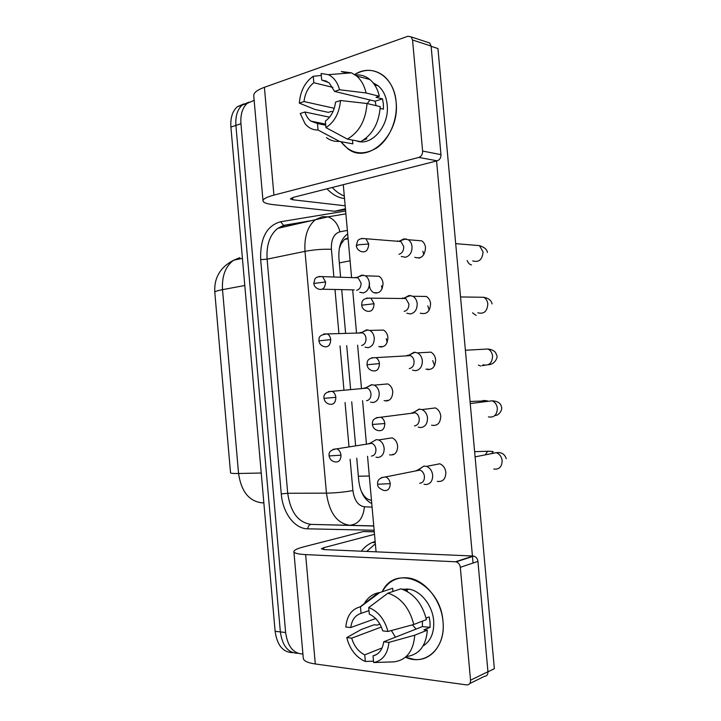 <?xml version="1.0" encoding="UTF-8"?>
<svg xmlns="http://www.w3.org/2000/svg" width="721" height="721" viewBox="0 0 721 721"><rect width="100%" height="100%" fill="white"/><g stroke="black" fill="none" stroke-linecap="round" stroke-linejoin="round"><path stroke-width="1.08" d="M375.163 293.132L375.055 292.591M380.598 347.053L380.4 346.486M386.591 401.047L386.249 400.416M393.351 454.726L392.882 454.248M361.329 491.452L363.447 494.93C365.502 497.986 368.07 499.743 371.153 500.203M348.027 237.75L344.404 239.516L341.06 243.977L339.303 248.547M302.919 654.055C293.375 653.623 287.607 646.449 285.633 632.515L240.949 123.724L235.902 125.391C235.298 116.288 237.38 109.52 242.166 105.095L248.808 102.157L242.166 105.095C237.38 109.52 235.298 116.288 235.902 125.391L280.352 631.911L235.902 125.391L230.9 127.04C230.296 117.983 232.396 111.241 237.182 106.825L243.806 103.896M298.016 653.334C288.274 653.154 282.38 646.016 280.352 631.911C282.38 646.016 288.274 653.154 298.016 653.334M292.753 652.64C283.02 652.442 277.134 645.331 275.116 631.308L230.9 127.04M240.949 123.724C240.336 114.576 242.418 107.789 247.195 103.355L254.162 100.381M356.742 458.141L358.707 480.24C360.167 492.173 364.52 499.941 371.766 503.537M347.684 233.992L346.81 234.568C340.898 239.372 338.275 247.384 338.951 258.614L340.609 277.234M341.709 289.617L345.62 333.408M346.711 345.638L350.631 389.619M351.713 401.813L355.642 445.875M424.011 484.251L425.994 484.557C430.491 483.953 432.717 480.826 432.672 475.166C432.059 470.759 430.013 467.83 426.544 466.388L423.921 466.054L418.892 469.515M419.631 483.304C422.885 482.863 424.489 480.583 424.453 476.473C424.011 473.264 422.524 471.128 420.001 470.074L418.126 469.84L415.584 470.957M375.992 457.195L377.966 457.484C382.139 456.817 384.203 453.743 384.149 448.282C383.581 444.1 381.715 441.324 378.534 439.954L376.344 439.621L371.91 442.162M371.477 456.078C374.496 455.591 375.983 453.356 375.947 449.39C375.533 446.344 374.172 444.316 371.865 443.325L370.306 443.082L368.052 443.92M418.216 427.138L420.857 427.58C425.327 426.787 427.544 423.551 427.499 417.883C426.976 413.854 425.156 411.087 422.055 409.582L419.189 409.095L414.296 411.997M414.458 425.904C417.693 425.318 419.298 422.966 419.262 418.847C418.874 415.909 417.558 413.89 415.296 412.8L413.241 412.448L410.826 413.376M412.493 370.134L415.729 370.711C420.181 369.72 422.38 366.385 422.335 360.707C421.884 357.012 420.271 354.399 417.513 352.884L414.061 352.254L409.618 354.804M409.312 355.21L408.969 355.714M409.294 368.602C412.52 367.872 414.115 365.448 414.07 361.32C413.746 358.625 412.574 356.733 410.564 355.624L408.086 355.174L406.121 355.886M427.832 368.972L428.508 369.711M406.842 313.238L410.6 313.941C415.035 312.752 417.234 309.309 417.18 303.622C416.783 300.233 415.359 297.782 412.908 296.268L408.942 295.511L405.031 297.674M402.94 297.998L401.48 298.494M404.148 311.4C407.347 310.535 408.933 308.029 408.897 303.901L405.788 298.539L404.193 297.989L410.682 295.502M401.273 256.46L405.49 257.262C409.907 255.883 412.088 252.341 412.033 246.645C411.682 243.518 410.42 241.22 408.257 239.732L403.832 238.867L400.515 240.616M397.794 240.922L396.874 241.211M399.001 254.306C402.192 253.296 403.769 250.719 403.724 246.582L400.975 241.535L399.497 240.931L406.193 238.876M419.901 257.857L419.009 258.091M370.531 402.129L373.045 402.534C377.209 401.678 379.255 398.515 379.201 393.044C378.705 389.187 377.029 386.546 374.163 385.14L371.45 384.699L367.368 386.979M366.529 400.732C369.54 400.101 371.018 397.803 370.973 393.828C370.612 391.016 369.395 389.097 367.313 388.078L365.367 387.754L363.483 388.43M387.655 400.263L387.988 400.768M365.123 347.171L368.134 347.675C372.279 346.639 374.316 343.376 374.262 337.897C373.829 334.328 372.324 331.84 369.747 330.416L366.547 329.867L362.888 331.849M361.591 345.476C364.583 344.719 366.061 342.349 366.016 338.365C365.7 335.761 364.601 333.949 362.735 332.913L360.428 332.525L358.95 333.021M381.634 346.422L381.869 347.035M359.779 292.311L363.24 292.906C367.359 291.69 369.386 288.337 369.332 282.848C368.945 279.541 367.593 277.188 365.286 275.773L361.645 275.134L358.481 276.792M355.507 277.378L354.462 277.711M356.661 290.311C359.635 289.418 361.104 286.976 361.059 282.993L358.121 277.837L356.778 277.369L363.402 275.116M376.227 292.609L376.353 293.213M361.311 551.195C364.655 546.996 368.323 544.094 372.315 542.489L374.379 541.795M366.719 551.43L375.362 543.796M344.512 198.491L343.71 198.41C337.942 197.653 332.363 194.454 326.964 188.821M344.296 195.995C340.087 194.418 336.058 191.579 332.201 187.487M443 621.61C445.984 648.071 425.426 666.61 405.454 657.21L414.53 659.49C431.519 661.346 445.335 643.583 443 621.61C440.639 582.838 395.387 562.533 382.22 591.743C388.394 580.928 397.433 576.376 409.33 578.098C425.606 580.729 441.414 600.701 443 621.61M379.48 624.287L379.129 622.872L379.48 624.287M391.386 630.533L395.432 637.184M374.289 531.855L363.294 531.557L303.694 546.869C297.385 548.51 294.123 550.069 293.889 551.547C293.97 553.151 297.89 554.17 305.641 554.593L455.456 561.776L473.12 556.017L324.414 549.6L321.359 548.834L323.684 547.699L374.514 534.306M363.294 531.557L374.28 531.71M293.907 551.772L303.28 658.183C303.46 660.869 307.461 662.797 315.293 663.969L466.938 684.95C469.389 684.797 470.597 683.22 470.543 680.2L487.955 671.702C488 674.649 486.81 676.208 484.377 676.37L469.768 683.553M473.12 556.017L473.769 556.098C476.103 556.819 477.491 558.586 477.933 561.398L460.322 567.301L470.543 680.2M460.322 567.301C459.872 564.426 458.466 562.614 456.105 561.866L455.456 561.776M477.933 561.398L487.955 671.702M406.247 590.066L406.977 588.895L406.247 590.066M396.117 102.094C397.749 119.848 389.403 139.288 376.804 147.886C362.699 156.142 350.703 154.06 340.826 141.631L347.675 148.634C367.647 165.019 400.119 135.458 396.117 102.094C394.36 76.678 372.288 62.799 354.633 74.551C365.069 68.531 374.839 69.027 383.951 76.056C390.872 82.095 394.928 90.774 396.117 102.094M345.503 209.568L334.733 211.253L273.502 204.665C267.022 203.944 263.535 202.727 263.021 201.015C262.795 199.095 266.428 197.121 273.917 195.112L418.847 157.421C421.388 156.439 422.641 154.321 422.614 151.068L440.973 154.627C441 157.8 439.756 159.864 437.241 160.819L293.231 197.383L290.392 198.888L292.888 199.78L345.17 205.8M262.994 200.753L253.756 95.866C253.441 92.892 256.991 90.035 264.409 87.295L407.879 36.257L411.168 36.888L412.547 39.997L422.614 151.068M427.274 42.206L429.743 43.017L431.104 46.054L440.973 154.627M373.983 276.098L379.012 276.278C381.31 277.675 382.644 279.991 383.031 283.245C382.518 290.914 379.345 294.024 373.514 292.564C371.153 291.176 369.783 288.842 369.395 285.543L369.476 282.848M382.148 288.697L381.49 285.849M378.21 330.2L383.41 330.065C385.969 331.462 387.465 333.913 387.898 337.419C387.492 344.737 384.455 347.783 378.795 346.558M387.222 342.322L386.231 338.699M382.49 384.392L387.763 383.923C390.611 385.302 392.278 387.889 392.765 391.692C392.467 398.641 389.583 401.624 384.131 400.651M408.257 239.732L421.758 240.85C423.912 242.31 425.165 244.581 425.516 247.654C424.804 255.991 421.235 259.209 414.809 257.298M423.786 254.729L422.848 251.25M412.908 296.268L426.345 296.457C428.779 297.944 430.194 300.36 430.59 303.694C430.004 311.652 426.58 314.807 420.307 313.157M429.166 310.192L427.787 305.875M417.513 352.884L430.879 352.145C433.618 353.641 435.214 356.201 435.664 359.842C435.214 367.395 431.951 370.495 425.877 369.125M434.574 365.664L432.735 360.59M422.055 409.582L435.358 407.924C438.44 409.393 440.234 412.115 440.756 416.08C440.432 423.218 437.35 426.255 431.528 425.201M386.826 438.674L392.071 437.863C395.234 439.206 397.091 441.937 397.65 446.056C397.442 452.626 394.738 455.555 389.529 454.834M426.544 466.388L439.774 463.783C443.226 465.207 445.254 468.082 445.857 472.408C445.641 479.123 442.775 482.106 437.241 481.367M431.131 46.315L437.944 48.541L494.363 668.7L487.964 671.828M436.565 160.99L472.426 555.981M472.453 556.233L473.066 563.029M376.074 551.826L367.539 456.285M366.457 444.172L362.573 400.66M361.5 388.61L357.616 345.179M356.535 333.093L352.677 289.842M351.587 277.612L343.286 184.675M422.416 621.151L422.389 626.594L383.716 641.789C382.554 649.612 378.994 654.317 373.027 655.903L376.695 654.425M382.094 647.936L364.745 654.866C358.49 651.748 354.137 646.178 351.686 638.148L381.355 627.036M416.134 629.054L412.385 624.864M426.075 618.095L429.166 616.915L430.004 622.169L430.104 627.36L423.93 629.812L427.373 630.163C425.994 645.917 419.153 654.686 406.842 656.48L405.779 656.93M402.084 589.219L408.969 589.138C420.911 590.896 432.519 605.496 433.663 620.736C434.339 632.65 430.788 641.077 423.029 646.016M405.022 590.364L407.41 590.896L406.635 591.166M379.895 624.134L377.272 625.098L374.091 624.783L361.185 629.541L346.747 637.589L351.686 638.148M392.936 591.49L392.648 588.264L379.805 592.545L360.473 606.821L361.059 613.4L368.99 610.615M400.786 588.841C413.62 593.059 422.164 603.315 426.426 619.609L413.791 624.485L387.979 631.452L382.743 630.902C380.147 622.674 375.668 617.095 369.305 614.166L368.719 607.542L387.988 593.158L400.786 588.841M363.943 604.252C367.286 598.024 372.063 594.203 378.255 592.797L379.805 592.545M387.988 593.158C400.894 597.484 409.492 607.929 413.791 624.485M364.745 654.866L365.331 661.454L373.496 661.193M365.331 661.454L363.537 660.679C355.183 656.164 349.586 648.467 346.747 637.589M375.65 618.528L350.748 627.54L345.81 627.027C346.873 615.869 351.632 609.155 360.094 606.884L360.473 606.821M368.719 607.542C378.137 611.246 384.554 619.222 387.979 631.452M350.748 627.54C351.803 619.907 355.237 615.184 361.059 613.4M383.716 641.789L388.952 642.384L414.755 635.201L427.373 630.163M414.755 635.201C413.376 651.198 406.5 660.075 394.126 661.842L373.622 662.536L373.027 655.903M388.952 642.384C387.673 654.109 382.563 660.833 373.622 662.536M422.389 626.594L430.104 627.36M340.519 100.516L335.517 102.13C334.427 110.61 331.038 116.928 325.36 121.083L325.937 127.608C334.472 122.065 339.33 113.035 340.519 100.516L367.007 103.509L380.255 106.636C378.985 123.246 372.46 134.917 360.689 141.64L347.369 139.108L325.937 127.608M325.721 125.202L317.456 123.534L310.832 121.11C308.119 119.001 306.155 115.964 304.947 111.998L329.551 117.19M355.291 74.993C360.653 74.461 365.52 75.966 369.891 79.517C374.532 83.474 377.678 89.053 379.318 96.254L376.038 97.29L382.527 98.885L383.338 103.914L383.446 109.168L380.174 108.402M373.208 82.906L378.192 85.817C383.311 90.197 386.303 96.542 387.177 104.842C389.691 126.094 371.153 147.066 356.372 140.82M334.256 108.276L304.019 101.562L299.314 103.121L314.906 109.457L328.388 112.368L331.435 111.404L332.931 111.728M317.456 123.534L318.033 130.014L339.51 141.388L352.857 143.876L352.524 140.09M352.857 143.876L342.953 142.028M339.51 141.388C334.751 141.749 330.416 140.514 326.478 137.666M333.634 74.254L331.318 74.443M327.001 81.347L321.701 80.022L321.115 73.506L328.289 74.678L351.478 72.839L341.321 71.514L347.504 73.154M351.478 72.839L356.571 75.993C361.239 79.995 364.402 85.655 366.061 92.964L339.555 89.764L334.562 91.423L375.136 101.201L376.056 105.645M379.318 96.254L366.061 92.964M318.033 130.014C312.923 130.122 308.588 128.005 305.019 123.651L300.233 113.521L304.947 111.998M299.314 103.121C300.333 91.053 304.974 82.104 313.247 76.264L313.824 82.735L332.886 87.403M321.287 75.444L313.247 76.264M328.289 74.678C333.787 77.246 337.536 82.275 339.555 89.764M304.019 101.562C305.01 93.306 308.282 87.034 313.824 82.735M321.701 80.022L329.127 82.771L334.562 91.423M363.096 140.289L366.836 138.774L365.574 138.531M367.007 103.509C365.736 120.389 359.193 132.249 347.369 139.108M367.259 103.572L370.017 99.967M382.527 98.885L375.136 101.201M363.447 494.93L363.321 495.516M340.736 243.175L341.06 243.977M358.346 476.211L369.305 476.031M339.33 262.895L350.082 260.84M214.804 292.32C214.714 291.545 217.282 290.662 222.51 289.662L238.561 473.49C233.244 473.589 230.567 473.364 230.54 472.814L214.804 292.32C213.957 277.882 220.247 267.176 233.676 260.2C225.502 266.202 221.78 276.026 222.51 289.662L244.798 285.498M234.424 260.038L239.841 257.658L233.676 260.2L242.418 258.352M261.236 473.012L238.561 473.49C241.165 491.145 248.754 500.897 261.317 502.762L263.85 502.879M275.116 631.308L285.633 632.515M261.317 502.762L263.841 502.78M374.145 530.241L307.786 528.826C294.907 528.926 282.767 513.37 281.271 493.903L260.669 259.659C260.038 238.227 266.707 225.583 280.667 221.735L345.638 211.019M373.757 525.897L311.202 524.392L373.775 526.024M350.118 459.268L352.902 490.55C354.281 500.347 358.121 505.763 364.411 506.782C363.267 518.165 358.409 524.329 349.838 525.267C337.077 523.509 329.272 512.802 326.442 493.146L287.715 493.272C290.491 512.307 298.314 522.68 311.202 524.392C309.201 524.627 308.065 526.096 307.786 528.826M307.11 221.59L284.777 225.385L277.765 228.359C269.834 234.704 266.274 244.969 267.103 259.163L287.715 493.272L281.271 493.903M352.902 490.55C344.62 492.092 335.797 492.957 326.442 493.146L305.01 251.35L267.103 259.163L260.669 259.659M331.417 249.295C322.999 248.979 314.194 249.664 305.01 251.35C304.136 236.686 307.615 226.133 315.447 219.671L322.386 216.661L327.974 216.859C334.021 219.004 337.996 223.997 339.888 231.82C333.877 233.676 331.047 239.507 331.417 249.295L333.886 277.008M364.411 506.782L372.081 507.142M347.369 230.414L339.888 231.82M334.995 289.481L338.924 333.598M340.024 345.927L343.971 390.232M345.062 402.525L349.018 446.912M280.667 221.735L283.569 225.358L284.534 225.421M390.205 483.611L377.678 484.269C377.263 486.558 379.309 488.604 383.833 490.451C387.934 491.064 390.061 488.784 390.205 483.611C389.746 480.258 388.231 478.032 385.672 476.914L381.436 477.608M490.262 451.256L487.702 451.247L485.206 454.87M493.777 469.056C499.13 469.695 501.915 466.902 502.14 460.665L502.077 460.124C501.356 456.366 499.428 453.888 496.273 452.698L490.397 453.842M340.979 455.158L329.118 455.942C329.749 459.277 331.714 461.251 335.004 461.864C338.852 462.449 340.844 460.214 340.979 455.158C340.555 451.986 339.176 449.868 336.842 448.832L333.138 449.318M372.333 424.489C372.955 427.769 374.848 429.779 377.993 430.518C382.319 431.374 384.59 429.049 384.825 423.542C384.428 420.469 383.085 418.369 380.787 417.225L376.425 417.666M384.825 423.542L372.324 424.471C372.595 422.155 371.576 417.901 380.787 417.225L415.296 412.8M485.404 400.506L482.827 400.588L481.313 402.165M488.396 416.882C494.029 417.838 497.021 414.99 497.355 408.356L497.292 407.825C496.67 404.4 494.957 402.057 492.146 400.804L486.188 401.552M379.444 363.582L366.989 364.781C367.485 367.8 369.224 369.774 372.216 370.711C376.713 371.784 379.129 369.413 379.444 363.582C379.102 360.77 377.912 358.788 375.875 357.634L371.468 357.832M483.079 364.79C488.955 366.043 492.128 363.159 492.587 356.138L492.524 355.606C491.974 352.479 490.46 350.28 487.973 349.009L482.061 349.334M478.42 365.141L480.745 366.025M374.082 303.73L361.663 305.208C362.05 307.993 363.663 309.931 366.493 311.012C371.135 312.301 373.667 309.868 374.082 303.73L370.918 298.143L366.565 298.079M477.834 312.788C483.908 314.32 487.243 311.391 487.82 304.001L487.757 303.469C487.27 300.621 485.936 298.557 483.737 297.277L477.996 297.196M472.534 312.824L476.13 315.419M368.728 243.986L358.842 244.752L356.345 245.735C356.607 248.267 358.103 250.169 360.824 251.44C365.583 252.918 368.224 250.43 368.728 243.986L365.926 238.741L361.699 238.444M472.661 260.885C478.888 262.669 482.358 259.695 483.07 251.953L479.447 245.618L473.985 245.167M467.145 260.542C468.317 263.237 469.777 264.697 471.516 264.895M335.842 397.325L323.999 398.343C324.495 401.408 326.316 403.354 329.488 404.175C333.517 404.959 335.635 402.678 335.842 397.325C335.472 394.396 334.229 392.395 332.12 391.332L328.343 391.62M330.705 339.6L318.898 340.853C319.286 343.692 320.989 345.611 324.017 346.603C328.19 347.567 330.425 345.233 330.705 339.6C330.38 336.896 329.272 335.004 327.37 333.931L323.594 334.012M325.577 281.974L313.806 283.461C314.059 286.048 315.654 287.94 318.592 289.139C322.891 290.275 325.225 287.886 325.577 281.974L322.593 276.612L318.88 276.494M305.641 554.593L315.293 663.969M323.684 547.699L323.846 549.573M363.763 531.503L374.289 531.783M264.409 87.295L273.917 195.112M431.104 46.054L412.547 39.997M292.69 197.527L292.888 199.78M334.733 211.253L345.431 208.757M437.241 160.819L418.847 157.421M345.44 208.856L335.211 211.244M344.404 239.516L348.108 238.741M237.182 106.825L247.195 103.355M345.891 213.84L327.974 216.859L277.765 228.359L283.569 225.358L310.805 220.743M506.223 458.709C504.7 453.978 501.383 451.977 496.273 452.698L475.094 456.853M491.722 453.59L492.93 451.932C493.948 451.589 492.209 451.355 487.702 451.247L474.625 451.679M418.126 469.84L423.921 466.054M377.678 484.269C377.083 480.06 379.751 477.608 385.672 476.914L420.001 470.074M392.071 437.863L378.534 439.954M370.306 443.082L376.344 439.621M329.118 455.942C328.406 452.022 330.984 449.652 336.842 448.832L371.865 443.325M494.894 415.512C499.049 415.765 502.726 409.465 501.492 407.041C501.194 405.887 500.753 401.327 492.146 400.804L470.245 403.553M487.468 400.831L470.056 401.48M413.503 412.439L419.541 409.077M488.261 364.727C494.813 364.754 498.202 356.913 496.769 355.453L495.724 352.884C496.084 353.029 493.822 349.604 487.973 349.009L465.396 350.253M366.989 364.781C367.277 362.212 366.403 357.85 375.875 357.634L410.564 355.624M484.773 365.277L481.934 365.628M408.861 355.156L415.134 352.227M492.055 303.929C491.452 300.477 488.676 298.26 483.737 297.277L460.548 296.944M361.663 305.172C362.014 302.234 361.266 297.98 370.918 298.143L405.788 298.539M487.342 252.485C487.225 249.619 484.593 247.33 479.447 245.618L455.699 243.653M356.336 245.69L357.499 241.274C358.391 239.066 361.203 238.218 365.926 238.741L400.975 241.535M387.763 383.923L374.163 385.14M323.999 398.343C323.323 394.207 326.027 391.863 332.12 391.332L367.313 388.078M365.808 387.745L372.054 384.681M383.41 330.065L369.747 330.416M318.898 340.835C319.718 339.852 316.276 335.013 327.37 333.931L362.735 332.913M361.302 332.507L367.746 329.848M379.012 276.278L365.286 275.773M313.806 283.434L314.753 279.46C315.383 277.405 317.997 276.458 322.593 276.612L358.121 277.837M322.278 289.22L354.137 289.878M375.253 542.598L372.315 542.489M473.769 556.098L456.105 561.866M429.743 43.017L411.168 36.888M405.265 590.4L408.969 589.138M360.094 606.884L378.255 592.797M310.832 121.11L325.631 124.111M374.668 84.907L378.192 85.817M356.571 75.993L369.891 79.517"/></g></svg>
